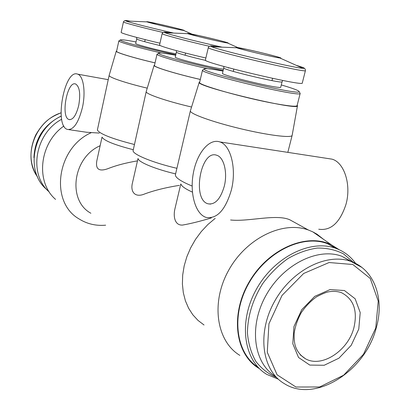 <?xml version="1.0" encoding="UTF-8"?>
<svg xmlns="http://www.w3.org/2000/svg" width="410" height="410" viewBox="0 0 410 410"><rect width="100%" height="100%" fill="white"/><g stroke="black" fill="none" stroke-linecap="round" stroke-linejoin="round"><path stroke-width="0.61" d="M116.665 50.912L116.261 51.168L109.162 75.343L97.37 130.062C99.968 134.044 112.268 138.846 134.27 144.458M109.162 75.348C108.24 77.116 125.398 82.979 147.246 88.15M63.883 126.019C39.278 143.157 35.28 182.122 55.581 199.398M86.72 132.24L91.456 132.579C56.559 147.764 49.39 202.068 78.976 218.878C86.997 223.932 95.889 226.033 105.652 225.187M91.456 132.579L99.358 133.076M100.137 145.724C72.672 157.619 67.23 200.551 90.892 213.246M102.151 137.324C104.401 140.809 114.718 144.925 133.096 149.671M215.183 218.371L207.911 224.49L201.3 231.553L195.503 239.399L190.65 247.865L186.847 256.762L184.172 265.895L182.681 275.069L182.399 284.079L183.321 292.73L185.417 300.853L188.626 308.269L192.869 314.844L198.05 320.451L204.042 324.992M323.721 239.471L316.956 234.166L312.758 231.84L308.392 230.015C282.669 220.498 245.928 238.394 228.39 270.784C210.586 303.051 216.577 341.428 239.865 355.388M230.594 219.985C248.357 221.984 276.658 213.574 290.08 219.924M199.742 81.877L199.245 82.251L190.389 110.828L175.429 174.629L175.485 175.644C176.469 178.391 182.019 181.855 192.141 186.037M181.02 184.274C181.779 186.401 185.576 189.02 192.408 192.126M190.389 110.828C189.307 113.544 211.821 121.796 239.773 128.525C267.72 135.29 291.864 138.283 292.151 135.351L287.835 152.366M180.805 183.936L174.993 208.557C173.107 216.014 174.537 225.587 182.547 225.07C190.414 223.711 199.998 221.338 211.309 217.961M138.001 158.542L132.553 182.517C130.052 191.593 134.782 198.199 144.786 193.904C154.473 190.342 165.968 187.498 179.267 185.371M96.924 160.31C95.243 169.038 98.83 171.851 107.686 168.756C115.927 165.461 125.855 162.832 137.463 160.874M61.239 116.025C43.988 124.671 34.881 138.549 33.917 157.655M61.249 116.153C32.651 128.863 24.703 171.939 47.001 189.743M61.684 119.269C34.86 133.434 28.234 174.26 49.2 191.947M339.219 249.726L331.372 244.801C306.675 232.434 268.222 248.875 249.142 281.988C229.759 314.941 235.371 355.06 259.453 368.667M337.491 248.978L327.139 243.535C302.18 234.253 266.239 251.812 248.634 283.638C230.779 315.341 235.811 353.21 258.121 367.298M355.675 263.476C350.591 256.352 343.944 251.299 335.739 248.311C310.411 238.912 273.742 257.203 256.045 289.896C238.077 322.455 243.765 360.846 266.818 374.407L278.313 379.188M353.481 262.451L343.59 253.923C335.718 249.885 326.965 247.932 317.335 248.06C307.438 249.47 297.604 252.996 287.83 258.633C278.395 265.403 270.031 273.706 262.733 283.551C252.719 299.582 247.625 316.089 247.44 333.069C248.373 343.713 251.171 353.148 255.84 361.369C261.457 368.636 268.35 374.002 276.53 377.477M352.108 261.877L341.725 256.224C317.724 247.194 282.828 264.583 265.823 295.707C248.573 326.708 253.677 363.368 275.494 376.38M358.77 329.092L360.205 312.543L355.147 298.777L344.42 290.526L329.999 289.593L314.731 296.379L301.791 309.627L293.934 326.611L292.801 343.739L298.526 357.464L309.786 365.079L324.202 365.264L338.937 358.181L351.211 345.312L358.77 329.092M155.047 62.868C133.445 57.83 115.769 52.424 116.594 51.24L118.859 40.897C118.188 41.948 138.662 47.811 161.627 53.039M116.261 51.168C115.43 52.362 133.255 57.815 155.041 62.889M154.549 65.057L154.104 65.364C152.976 66.845 175.014 73.667 200.311 79.468M199.245 82.251C194.432 86.11 299.643 111.305 297.476 105.739L297.199 105.175M300.192 93.347L297.081 105.642C296.44 106.81 289.188 106.149 275.33 103.653C244.037 98.036 196.749 84.557 199.634 82.343L202.514 70.115C198.753 73.262 301.745 97.831 300.176 93.388L299.833 92.819M200.316 79.443C175.224 73.687 153.345 66.917 154.462 65.446L157.004 54.238C156.077 55.534 181.307 62.832 207.66 68.726M154.104 65.364L146.221 91.558L133.04 150.911C133.829 154.888 153.571 162.888 176.91 168.31M138.165 158.798C138.97 162.36 155.81 169.274 175.603 173.876M146.221 91.568C144.986 93.762 166.127 101.106 191.567 107.02M157.43 53.966L157.004 54.202M175.68 55.242C164.712 53.182 159.003 52.521 158.552 53.259C156.897 54.679 195.596 65.128 223.142 70.561M205.779 60.439C190.327 56.934 175.746 52.798 176.387 52.152L175.26 57.067C173.43 58.087 210.002 67.358 223.455 69.249M209.474 46.315C184.064 40.447 161.156 34.255 162.135 33.615L159.567 44.972C158.557 45.905 180.774 52.219 205.871 58M197.825 35.352C189.533 33.559 186.196 33 187.821 33.671C191.403 35.106 223.588 42.655 227.437 42.963C232.229 43.588 212.201 38.458 197.825 35.352M203.073 69.761L202.519 70.069M223.019 71.079C210.996 68.834 204.728 68.157 204.216 69.054C200.705 72.042 300.571 95.863 299.136 91.661C299.085 90.625 293.135 88.386 281.296 84.952M223.778 67.886L222.497 73.262C220.078 75.076 281.947 89.821 280.747 87.135L282.09 81.754C283.346 84.224 221.41 69.485 223.778 67.886L223.824 66.446M305.435 70.581C308.166 73.703 204.134 49.046 208.316 47.586L205.4 59.988C201.033 62.284 304.799 86.966 302.288 83.01L305.435 70.581C305.424 68.777 304.579 68.024 302.893 68.326C305.932 68.531 303.733 67.542 296.302 65.359M246.446 49.282C237.887 47.452 234.612 46.945 236.621 47.76C240.911 49.466 275.228 57.584 279.912 57.994C285.898 58.789 262.303 52.67 246.446 49.282M119.187 40.693L118.864 40.872M136.033 41.938C125.937 40.026 120.689 39.38 120.284 39.995C119.038 41.138 150.552 49.6 175.782 54.791M160.53 45.674C145.816 42.168 137.873 39.934 136.699 38.955L135.689 43.486C134.377 44.249 161.232 51.153 176.003 53.823M163.077 32.472C141.173 27.367 122.739 22.417 123.456 21.894L121.16 32.359C120.422 33.118 138.344 38.171 159.967 43.209M157.045 23.662C149.035 21.92 145.688 21.325 147.011 21.884C150.034 23.103 180.395 30.186 183.598 30.417C187.513 30.929 170.165 26.527 157.045 23.662M318.729 229.221C330.839 230.989 339.921 222.712 345.973 204.385C351.534 184.787 344.256 162.401 331.992 159.152L327.595 158.475M231.322 190.178C236.826 168.956 230.804 145.068 219.862 141.932C209.105 138.119 196.785 153.361 193.284 173.404C189.61 193.387 195.401 214.266 206.199 217.428C217.023 219.109 225.397 210.028 231.322 190.178M224.275 186.263C227.781 172.671 223.947 157.296 216.839 155.298C200.772 148.912 191.644 199.788 208.065 203.816C215.091 204.913 220.493 199.06 224.275 186.263M82.436 107.446C85.895 92.06 83.44 75.794 77.685 74.164C64.437 68.408 53.9 126.162 67.491 129.447C73.549 130.108 78.535 122.774 82.436 107.446M78.73 105.38C80.673 93.854 79.648 86.736 75.655 84.019C67.189 80.288 60.383 117.455 69.1 119.551C73.026 119.971 76.234 115.246 78.73 105.38M61.028 112.863C35.193 120.817 22.212 156.579 37.525 176.864M361.779 267.376L351.073 261.483C326.826 252.386 291.413 270.287 274.213 302.047C256.762 333.684 262.103 370.809 284.314 383.627C315.131 403.471 365.53 370.958 376.283 327.769C384.688 298.885 374.443 269.672 351.073 261.483L341.725 256.224M375.76 327.995L378.235 301.078L370.22 278.416L352.825 264.501L329.081 262.533L303.666 273.48L282.008 295.441L268.939 323.772L267.274 352.257L277.098 374.801L295.933 387.014L319.667 386.968L343.631 375.211L363.485 354.266L375.76 327.995M170.493 32.938C164.651 31.898 162.796 31.816 164.922 32.703C169.104 34.517 198.266 41.917 222.051 47.15M218.75 47.012C211.201 45.648 208.813 45.546 211.586 46.714C219.073 50.22 294.303 68.039 302.893 68.326L279.912 57.994M130.277 21.161C125.68 20.351 124.215 20.29 125.875 20.971C129.232 22.406 152.464 28.305 173.712 33.077M353.938 327.569C357.771 310.616 353.625 298.992 341.504 292.704C337.784 291.361 333.632 291.038 329.035 291.741C326.509 292.084 322.342 293.785 316.535 296.84C310.703 301.032 305.599 306.321 301.232 312.707C297.537 319.492 295.18 326.406 294.16 333.458C294.031 338.614 294.395 342.693 295.246 345.697C296.922 351.144 300.31 355.49 305.414 358.735C321.66 368.241 348.249 350.714 353.938 327.569M300.535 355.091L305.414 358.735L300.269 354.809M290.075 219.929L308.392 230.015M61.023 112.791C51.301 116.932 44.398 120.248 35.691 135.059C28.843 150.608 29.464 164.553 37.541 176.905M331.372 244.801L312.758 231.84M258.018 367.191L252.135 363.183M327.139 243.535L335.739 248.311M158.552 53.259L157.004 54.238M228.616 68.121L228.698 67.783M176.387 52.152L176.377 50.635M162.135 33.615C163.006 32.159 163.933 31.857 164.922 32.703L187.821 33.671M227.437 42.963L237.769 47.56M297.476 105.739L292.156 135.341M204.216 69.054L202.514 70.115M299.136 91.661L300.176 93.388M282.721 80.442L282.09 81.754M208.316 47.586C209.151 45.992 210.238 45.7 211.586 46.714L236.621 47.76M96.929 160.31L102.023 137.13M120.284 39.995L118.859 40.897M136.699 38.955L136.638 37.407M123.456 21.894C124.338 20.551 125.142 20.244 125.875 20.971L147.011 21.884M183.598 30.417L192.013 34.127M331.992 159.152L219.862 141.932M108.219 79.668L77.685 74.164M86.71 132.276L68.875 129.652M210.561 204.098L208.065 203.816M69.992 119.689L69.1 119.551M185.053 55.232L185.556 53.059M188.421 33.871L197.886 35.368C209.197 37.848 226.33 41.994 227.13 42.727L226.807 42.876M271.989 80.616L272.553 78.351M233.239 71.396L233.782 69.131M237.221 47.965L236.975 47.632L246.523 49.308C258.838 51.983 278.728 56.821 279.656 57.718L279.277 57.907M144.709 41.702L145.176 39.621M147.595 22.078L157.086 23.677C167.546 25.989 182.593 29.612 183.27 30.217L182.988 30.335"/></g></svg>
